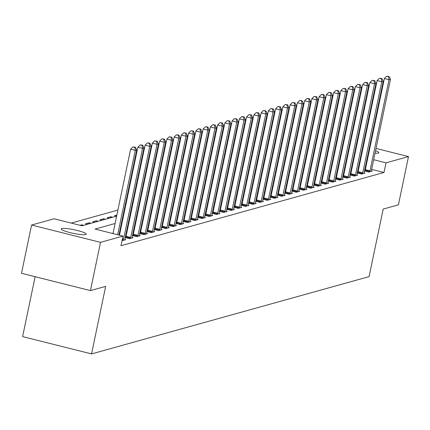 <?xml version="1.0" encoding="UTF-8"?>
<svg xmlns="http://www.w3.org/2000/svg" width="430" height="430" viewBox="0 0 430 430"><rect width="100%" height="100%" fill="white"/><g stroke="black" fill="none" stroke-linecap="round" stroke-linejoin="round"><path stroke-width="0.64" d="M375.562 150.677A12.755 1.838 -168.2 0 1 378.83 152.672A12.755 1.838 -168.2 0 1 378.271 153.058A12.755 1.838 -168.2 0 1 375.041 153.188M368.929 152.43A12.755 1.838 -168.2 0 1 368.392 152.333M362.393 151.037A12.755 1.838 -168.2 0 1 361.861 150.898M355.992 148.995A12.755 1.838 -168.2 0 1 355.481 148.764M85.656 234.549A12.755 1.838 -168.2 0 1 71.67 232.985A12.755 1.838 -168.2 0 1 61.248 228.943A12.755 1.838 -168.2 0 1 61.807 228.556A12.755 1.838 -168.2 0 1 75.798 230.12A12.755 1.838 -168.2 0 1 86.215 234.162A12.755 1.838 -168.2 0 1 85.656 234.549M35.126 276.71L22.613 336.599L91.547 353.911L369.08 276.624L383.194 209.071L398.422 204.83L408.5 156.579L386.027 162.841L373.67 159.734M91.547 353.911L105.662 286.364L90.434 290.599L21.5 273.286L31.578 225.035L54.056 218.773L82.001 225.793L116.627 216.15M313.647 155.569L313.051 155.735M306.396 157.59L305.8 157.756M299.146 159.611L298.554 159.777M291.895 161.626L291.303 161.793M284.649 163.647L284.053 163.814M277.398 165.668L276.802 165.835M270.147 167.684L269.551 167.85M262.897 169.705L262.3 169.871M255.646 171.726L255.049 171.887M248.395 173.742L247.804 173.908M241.144 175.762L240.553 175.929M233.899 177.783L233.302 177.945M226.648 179.799L226.051 179.966M219.397 181.82L218.8 181.987M212.146 183.836L211.549 184.002M204.895 185.857L204.298 186.023M197.644 187.878L197.053 188.044M190.393 189.893L189.802 190.06M183.148 191.914L182.551 192.081M175.897 193.935L175.3 194.097M168.646 195.951L168.049 196.118M161.395 197.972L160.799 198.139M154.144 199.993L153.553 200.154M146.893 202.009L146.302 202.175M139.643 204.03L139.051 204.196M132.397 206.051L131.8 206.212M125.146 208.066L124.549 208.233M117.895 210.087L71.213 223.084M322.317 144.066L322.914 143.9M329.568 142.05L330.165 141.884M336.819 140.029L337.416 139.863M320.285 156.482L319.753 156.348M83.705 225.32L81.77 224.836L80.066 225.309M87.478 224.272L85.538 223.783L89.021 222.815L90.956 223.304M94.729 222.251L92.789 221.767L96.272 220.794L98.207 221.283M101.98 220.235L100.04 219.746L103.522 218.779L105.457 219.262M109.225 218.214L107.29 217.725L110.768 216.758L112.708 217.247M116.476 216.193L114.541 215.709L116.852 215.064M123.727 214.178L123.329 214.075M124.103 213.043L123.512 213.21M130.978 212.157L130.58 212.054M131.354 211.023L130.758 211.189M138.229 210.136L137.831 210.039M138.605 209.007L138.008 209.174M145.48 208.12L145.082 208.018M145.856 206.986L145.259 207.152M152.731 206.099L152.327 205.997M153.107 204.97L152.51 205.131M159.976 204.078L159.578 203.981M160.358 202.949L159.761 203.116M167.227 202.062L166.829 201.96M167.603 200.928L167.012 201.095M174.478 200.041L174.08 199.945M174.854 198.913L174.263 199.074M181.729 198.02L181.331 197.924M182.105 196.892L181.508 197.058M188.98 196.005L188.582 195.903M189.356 194.871L188.759 195.037M196.23 193.984L195.833 193.887M196.607 192.855L196.01 193.022M203.481 191.968L203.078 191.866M203.858 190.834L203.261 191.001M210.727 189.947L210.329 189.845M211.108 188.813L210.512 188.98M217.978 187.926L217.58 187.829M218.354 186.797L217.763 186.964M225.229 185.91L224.831 185.808M225.605 184.776L225.014 184.943M232.479 183.889L232.082 183.787M232.856 182.761L232.259 182.922M239.73 181.869L239.333 181.772M240.107 180.74L239.51 180.906M246.981 179.853L246.583 179.751M247.357 178.719L246.761 178.885M254.227 177.832L253.829 177.73M254.608 176.703L254.012 176.864M261.478 175.811L261.08 175.714M261.859 174.682L261.263 174.849M268.728 173.795L268.331 173.693M269.105 172.661L268.513 172.828M275.979 171.774L275.582 171.677M276.356 170.645L275.764 170.807M283.23 169.759L282.833 169.656M283.606 168.625L283.01 168.791M290.481 167.738L290.083 167.635M290.857 166.603L290.261 166.77M297.732 165.717L297.334 165.62M298.108 164.588L297.512 164.754M304.977 163.701L304.58 163.599M305.359 162.567L304.762 162.733M312.228 161.68L311.831 161.578M312.61 160.546L312.013 160.713M319.479 159.659L319.082 159.562M319.856 158.53L319.264 158.697M115.095 223.487L95.046 229.072L122.991 236.091L120.975 245.74L384.006 172.489L371.654 169.388M365.699 167.893L365.167 167.759M359.211 166.26L358.679 166.125M352.331 166.507L351.735 166.673M345.08 168.528L344.489 168.694M337.829 170.549L337.238 170.71M330.584 172.564L329.987 172.731M323.333 174.585L322.737 174.752M316.082 176.606L315.486 176.768M308.831 178.622L308.235 178.789M301.581 180.643L300.984 180.81M294.33 182.659L293.738 182.825M287.079 184.68L286.488 184.846M279.833 186.701L279.237 186.867M272.582 188.716L271.986 188.883M265.332 190.737L264.735 190.904M258.081 192.758L257.484 192.919M250.83 194.774L250.238 194.94M243.579 196.795L242.988 196.962M236.333 198.816L235.737 198.977M229.082 200.831L228.486 200.998M221.832 202.852L221.235 203.019M214.581 204.868L213.984 205.035M207.33 206.889L206.733 207.056M200.079 208.91L199.488 209.077M192.828 210.926L192.237 211.092M185.583 212.947L184.986 213.113M178.332 214.968L177.735 215.134M171.081 216.983L170.484 217.15M163.83 219.004L163.233 219.171M156.579 221.025L155.982 221.187M149.328 223.041L148.737 223.208M142.077 225.062L141.486 225.229M134.832 227.083L134.235 227.244M127.581 229.099L126.984 229.265M120.33 231.12L119.733 231.286M113.079 233.135L112.203 233.382M122.045 240.633L125.754 239.725L124.861 239.499M125.243 237.596L129.527 238.672L133.004 237.704L132.112 237.478M125.813 237.242L125.286 237.387M132.494 235.575L136.778 236.656L140.255 235.683L139.363 235.463M133.064 235.221L132.537 235.366M139.745 233.56L144.028 234.635L147.506 233.667L146.614 233.442M140.309 233.2L139.788 233.35M146.995 231.539L151.274 232.614L154.757 231.646L153.865 231.421M147.56 231.184L147.038 231.329M154.246 229.523L158.525 230.598L162.008 229.625L161.11 229.405M154.811 229.163L154.289 229.308M161.492 227.502L165.776 228.577L169.259 227.61L168.361 227.384M162.062 227.142L161.54 227.293M168.743 225.481L173.027 226.556L176.504 225.589L175.612 225.363M169.312 225.126L168.786 225.272M175.994 223.466L180.277 224.541L183.755 223.568L182.863 223.347M176.563 223.105L176.037 223.251M183.244 221.445L187.528 222.52L191.006 221.552L190.114 221.326M183.814 221.09L183.287 221.235M190.495 219.424L194.774 220.499L198.257 219.531L197.365 219.305M191.06 219.069L190.538 219.214M197.746 217.408L202.025 218.483L205.508 217.516L204.615 217.29M198.311 217.048L197.789 217.193M204.997 215.387L209.276 216.462L212.759 215.494L211.861 215.269M205.561 215.032L205.04 215.177M212.243 213.366L216.526 214.446L220.009 213.474L219.112 213.248M212.812 213.011L212.291 213.156M219.494 211.35L223.777 212.425L227.255 211.458L226.363 211.232M220.063 210.99L219.536 211.135M226.744 209.329L231.028 210.404L234.506 209.437L233.614 209.211M227.314 208.975L226.787 209.12M233.995 207.314L238.279 208.389L241.757 207.416L240.864 207.196M234.565 206.954L234.038 207.099M241.246 205.293L245.525 206.368L249.008 205.4L248.115 205.174M241.81 204.933L241.289 205.083M248.497 203.272L252.775 204.347L256.258 203.379L255.366 203.153M249.061 202.917L248.54 203.062M255.748 201.256L260.026 202.331L263.509 201.358L262.612 201.138M256.312 200.896L255.791 201.041M262.993 199.235L267.277 200.31L270.755 199.343L269.863 199.117M263.563 198.88L263.042 199.025M270.244 197.214L274.528 198.289L278.006 197.322L277.113 197.096M270.814 196.859L270.287 197.004M277.495 195.198L281.779 196.274L285.257 195.301L284.364 195.08M278.065 194.838L277.538 194.983M284.746 193.177L289.03 194.252L292.507 193.285L291.615 193.059M285.316 192.823L284.789 192.968M291.997 191.156L296.275 192.231L299.758 191.264L298.866 191.038M292.561 190.802L292.04 190.947M299.248 189.141L303.526 190.216L307.009 189.248L306.117 189.023M299.812 188.781L299.291 188.926M306.499 187.12L310.777 188.195L314.26 187.227L313.363 187.002M307.063 186.765L306.542 186.91M313.744 185.099L318.028 186.179L321.506 185.206L320.613 184.986M314.314 184.744L313.792 184.889M320.995 183.083L325.279 184.158L328.756 183.191L327.864 182.965M321.565 182.723L321.038 182.874M328.246 181.062L332.53 182.137L336.007 181.17L335.115 180.944M328.816 180.707L328.289 180.853M335.497 179.047L339.781 180.122L343.258 179.149L342.366 178.928M336.067 178.686L335.54 178.832M342.748 177.026L347.026 178.101L350.509 177.133L349.617 176.907M343.312 176.666L342.791 176.816M349.998 175.005L354.277 176.08L357.76 175.112L356.868 174.886M350.563 174.65L350.041 174.795M357.244 172.989L361.528 174.064L365.011 173.091L364.113 172.871M357.814 172.629L357.292 172.774M364.495 170.968L368.779 172.043L372.256 171.075L371.364 170.85M365.065 170.613L364.543 170.758M90.434 290.599L100.518 242.348L31.578 225.035M343.597 140.277L344.129 140.411M350.084 141.905L350.617 142.04M356.572 143.534L357.104 143.668M363.06 145.168L363.592 145.302M369.547 146.797L370.079 146.931M376.035 148.425L408.5 156.579M384.006 172.489L386.027 162.841M122.991 236.091L100.518 242.348M355.868 146.899A12.755 1.838 -168.2 0 1 356.427 146.893M362.571 147.501A12.755 1.838 -168.2 0 1 363.113 147.587M369.128 148.801A12.755 1.838 -168.2 0 1 369.66 148.93M354.347 156.859L353.756 157.025M347.096 158.88L346.505 159.041M339.85 160.895L339.254 161.062M332.6 162.916L332.003 163.083M325.349 164.932L324.752 165.099M318.098 166.953L317.501 167.119M310.847 168.974L310.25 169.141M303.596 170.989L303.005 171.156M296.345 173.01L295.754 173.177M289.1 175.031L288.503 175.198M281.849 177.047L281.252 177.214M274.598 179.068L274.001 179.235M267.347 181.089L266.75 181.25M260.096 183.105L259.5 183.271M252.845 185.126L252.254 185.292M245.595 187.147L245.003 187.308M238.349 189.162L237.752 189.329M231.098 191.183L230.501 191.35M223.847 193.199L223.251 193.366M216.596 195.22L216 195.387M209.345 197.241L208.749 197.408M202.095 199.257L201.503 199.423M194.844 201.278L194.252 201.444M187.598 203.299L187.002 203.46M180.347 205.314L179.751 205.481M173.096 207.335L172.5 207.502M165.846 209.356L165.249 209.517M158.595 211.372L157.998 211.538M151.344 213.393L150.753 213.559M144.093 215.408L143.502 215.575M136.847 217.429L136.251 217.596M129.597 219.45L129 219.617M122.346 221.466L121.749 221.633M367.714 158.24L367.182 158.106M361.227 156.611L360.695 156.477M341.764 151.72L341.232 151.586M335.276 150.091L334.744 149.957M328.789 148.463L328.257 148.328M322.301 146.834L321.769 146.7M123.281 214.301L123.878 214.135M130.532 212.28L131.129 212.114M137.783 210.259L138.379 210.098M145.034 208.244L145.63 208.077M152.284 206.223L152.876 206.056M159.535 204.202L160.127 204.04M166.781 202.186L167.377 202.019M174.032 200.165L174.628 199.998M181.283 198.149L181.879 197.983M188.533 196.128L189.13 195.962M195.784 194.107L196.381 193.941M203.035 192.092L203.626 191.925M210.286 190.071L210.877 189.904M217.532 188.05L218.128 187.888M224.782 186.034L225.379 185.868M232.033 184.013L232.63 183.846M239.284 181.992L239.881 181.831M246.535 179.976L247.132 179.81M253.786 177.955L254.377 177.789M261.037 175.934L261.628 175.773M268.282 173.919L268.879 173.752M275.533 171.898L276.13 171.731M282.784 169.882L283.381 169.716M290.035 167.861L290.632 167.695M297.286 165.84L297.877 165.674M304.537 163.825L305.128 163.658M311.788 161.804L312.379 161.637M319.033 159.783L319.63 159.621M326.284 157.767L326.881 157.6M333.535 155.746L334.131 155.579M340.786 153.725L341.382 153.564M110.542 217.849L110.768 216.758M103.291 219.864L103.522 218.779M96.04 221.885L96.272 220.794M88.79 223.906L89.021 222.815M81.593 225.691L81.77 224.836M117.643 234.748L135.273 150.366L136.724 149.963L118.943 235.076M112.988 233.576L130.618 149.194L135.273 150.366L134.837 147.382L135.418 147.221L132.972 146.915L134.837 147.382M132.972 146.915L130.618 149.194M136.724 149.963L135.418 147.221M123.216 240.429L123.297 240.176A1.994 0.527 104.1 0 0 123.491 239.446L142.524 148.345L143.975 147.941L124.942 239.042A1.994 0.527 104.1 0 0 124.834 239.746L124.813 239.983M119.475 235.21L137.863 147.173L142.524 148.345L142.088 145.362L142.663 145.2L140.223 144.894L142.088 145.362M140.223 144.894L137.863 147.173M143.975 147.941L142.663 145.2M130.467 238.408L130.548 238.155A1.994 0.527 104.1 0 0 130.742 237.424L149.774 146.324L151.226 145.921L132.193 237.021A1.994 0.527 104.1 0 0 132.085 237.731L132.064 237.967M125.662 237.704L125.893 236.989A1.994 0.527 104.1 0 0 126.087 236.253L145.114 145.157L149.774 146.324L149.334 143.346L149.914 143.185L147.474 142.878L149.334 143.346M147.474 142.878L145.114 145.157M151.226 145.921L149.914 143.185M137.718 236.392L137.799 236.14A1.994 0.527 104.1 0 0 137.992 235.403L157.025 144.308L158.476 143.905L139.444 235A1.994 0.527 104.1 0 0 139.336 235.71L139.315 235.946M132.913 235.683L133.144 234.968A1.994 0.527 104.1 0 0 133.332 234.237L152.365 143.136L157.025 144.308L156.584 141.325L157.165 141.164L154.725 140.857L156.584 141.325M154.725 140.857L152.365 143.136M158.476 143.905L157.165 141.164M144.969 234.371L145.05 234.119A1.994 0.527 104.1 0 0 145.243 233.388L164.276 142.287L165.722 141.884L146.695 232.985A1.994 0.527 104.1 0 0 146.582 233.694L146.56 233.931M140.164 233.662L140.39 232.947A1.994 0.527 104.1 0 0 140.583 232.216L159.616 141.115L164.276 142.287L163.835 139.309L164.416 139.143L161.97 138.836L163.835 139.309M161.97 138.836L159.616 141.115M165.722 141.884L164.416 139.143M152.22 232.35L152.301 232.098A1.994 0.527 104.1 0 0 152.494 231.367L171.522 140.271L172.973 139.863L153.94 230.964A1.994 0.527 104.1 0 0 153.832 231.673L153.811 231.91M147.415 231.646L147.641 230.931A1.994 0.527 104.1 0 0 147.834 230.2L166.867 139.1L171.522 140.271L171.086 137.288L171.667 137.127L169.221 136.821L171.086 137.288M169.221 136.821L166.867 139.1M172.973 139.863L171.667 137.127M159.471 230.335L159.551 230.082A1.994 0.527 104.1 0 0 159.745 229.351L178.773 138.25L180.224 137.847L161.191 228.943A1.994 0.527 104.1 0 0 161.083 229.652L161.062 229.889M154.666 229.625L154.891 228.91A1.994 0.527 104.1 0 0 155.085 228.179L174.118 137.079L178.773 138.25L178.337 135.267L178.918 135.106L176.472 134.8L178.337 135.267M176.472 134.8L174.118 137.079M180.224 137.847L178.918 135.106M166.722 228.314L166.802 228.061A1.994 0.527 104.1 0 0 166.99 227.33L186.023 136.229L187.475 135.826L168.442 226.927A1.994 0.527 104.1 0 0 168.334 227.637L168.313 227.873M161.916 227.61L162.142 226.889A1.994 0.527 104.1 0 0 162.336 226.158L181.369 135.063L186.023 136.229L185.588 133.252L186.168 133.09L183.723 132.784L185.588 133.252M183.723 132.784L181.369 135.063M187.475 135.826L186.168 133.09M173.967 226.293L174.048 226.04A1.994 0.527 104.1 0 0 174.241 225.309L193.274 134.214L194.725 133.805L175.693 224.906A1.994 0.527 104.1 0 0 175.585 225.616L175.564 225.852M169.162 225.589L169.393 224.874A1.994 0.527 104.1 0 0 169.587 224.143L188.614 133.042L193.274 134.214L192.839 131.231L193.414 131.069L190.974 130.763L192.839 131.231M190.974 130.763L188.614 133.042M194.725 133.805L193.414 131.069M181.218 224.277L181.299 224.025A1.994 0.527 104.1 0 0 181.492 223.294L200.525 132.193L201.976 131.79L182.944 222.885A1.994 0.527 104.1 0 0 182.836 223.595L182.814 223.831M176.413 223.568L176.644 222.853A1.994 0.527 104.1 0 0 176.838 222.122L195.865 131.021L200.525 132.193L200.084 129.21L200.665 129.048L198.225 128.742L200.084 129.21M198.225 128.742L195.865 131.021M201.976 131.79L200.665 129.048M188.469 222.256L188.55 222.004A1.994 0.527 104.1 0 0 188.743 221.273L207.776 130.172L209.227 129.769L190.194 220.869A1.994 0.527 104.1 0 0 190.087 221.579L190.065 221.815M183.664 221.552L183.895 220.837A1.994 0.527 104.1 0 0 184.083 220.101L203.116 129.005L207.776 130.172L207.335 127.194L207.916 127.033L205.475 126.726L207.335 127.194M205.475 126.726L203.116 129.005M209.227 129.769L207.916 127.033M195.72 220.241L195.8 219.988A1.994 0.527 104.1 0 0 195.994 219.252L215.027 128.156L216.473 127.753L197.445 218.849A1.994 0.527 104.1 0 0 197.332 219.558L197.311 219.794M190.915 219.531L191.14 218.816A1.994 0.527 104.1 0 0 191.334 218.085L210.367 126.984L215.027 128.156L214.586 125.173L215.167 125.012L212.721 124.705L214.586 125.173M212.721 124.705L210.367 126.984M216.473 127.753L215.167 125.012M202.971 218.22L203.051 217.967A1.994 0.527 104.1 0 0 203.245 217.236L222.272 126.135L223.724 125.732L204.691 216.833A1.994 0.527 104.1 0 0 204.583 217.537L204.562 217.774M198.166 217.51L198.391 216.795A1.994 0.527 104.1 0 0 198.585 216.064L217.618 124.963L222.272 126.135L221.837 123.152L222.417 122.991L219.972 122.684L221.837 123.152M219.972 122.684L217.618 124.963M223.724 125.732L222.417 122.991M210.222 216.199L210.302 215.946A1.994 0.527 104.1 0 0 210.496 215.215L229.523 124.114L230.975 123.711L211.942 214.812A1.994 0.527 104.1 0 0 211.834 215.521L211.813 215.758M205.416 215.494L205.642 214.78A1.994 0.527 104.1 0 0 205.836 214.043L224.869 122.948L229.523 124.114L229.088 121.136L229.668 120.975L227.223 120.669L229.088 121.136M227.223 120.669L224.869 122.948M230.975 123.711L229.668 120.975M217.472 214.183L217.553 213.93A1.994 0.527 104.1 0 0 217.741 213.194L236.774 122.098L238.225 121.695L219.192 212.791A1.994 0.527 104.1 0 0 219.085 213.5L219.064 213.737M212.667 213.474L212.893 212.759A1.994 0.527 104.1 0 0 213.087 212.028L232.119 120.927L236.774 122.098L236.339 119.115L236.919 118.954L234.474 118.648L236.339 119.115M234.474 118.648L232.119 120.927M238.225 121.695L236.919 118.954M224.718 212.162L224.799 211.909A1.994 0.527 104.1 0 0 224.992 211.178L244.025 120.078L245.476 119.674L226.443 210.775A1.994 0.527 104.1 0 0 226.336 211.485L226.314 211.716M219.913 211.452L220.144 210.738A1.994 0.527 104.1 0 0 220.337 210.007L239.365 118.906L244.025 120.078L243.584 117.094L244.165 116.933L241.725 116.627L243.584 117.094M241.725 116.627L239.365 118.906M245.476 119.674L244.165 116.933M231.969 210.141L232.049 209.888A1.994 0.527 104.1 0 0 232.243 209.157L251.276 118.056L252.727 117.653L233.694 208.754A1.994 0.527 104.1 0 0 233.587 209.464L233.565 209.7M227.164 209.437L227.395 208.722A1.994 0.527 104.1 0 0 227.588 207.986L246.616 116.89L251.276 118.056L250.835 115.079L251.416 114.918L248.975 114.611L250.835 115.079M248.975 114.611L246.616 116.89M252.727 117.653L251.416 114.918M239.22 208.125L239.3 207.873A1.994 0.527 104.1 0 0 239.494 207.136L258.527 116.041L259.973 115.638L240.945 206.733A1.994 0.527 104.1 0 0 240.838 207.443L240.816 207.679M234.415 207.416L234.646 206.701A1.994 0.527 104.1 0 0 234.834 205.97L253.867 114.869L258.527 116.041L258.086 113.058L258.666 112.896L256.226 112.59L258.086 113.058M256.226 112.59L253.867 114.869M259.973 115.638L258.666 112.896M246.471 206.104L246.551 205.852A1.994 0.527 104.1 0 0 246.745 205.121L265.778 114.02L267.224 113.617L248.196 204.718A1.994 0.527 104.1 0 0 248.083 205.427L248.062 205.664M241.665 205.4L241.891 204.68A1.994 0.527 104.1 0 0 242.085 203.949L261.118 112.853L265.778 114.02L265.337 111.042L265.917 110.876L263.472 110.569L265.337 111.042M263.472 110.569L261.118 112.853M267.224 113.617L265.917 110.876M253.721 204.083L253.802 203.831A1.994 0.527 104.1 0 0 253.996 203.1L273.023 112.004L274.474 111.596L255.441 202.697A1.994 0.527 104.1 0 0 255.334 203.406L255.312 203.643M248.916 203.379L249.142 202.664A1.994 0.527 104.1 0 0 249.335 201.933L268.368 110.832L273.023 112.004L272.588 109.021L273.168 108.86L270.723 108.553L272.588 109.021M270.723 108.553L268.368 110.832M274.474 111.596L273.168 108.86M260.972 202.068L261.053 201.815A1.994 0.527 104.1 0 0 261.247 201.084L280.274 109.983L281.725 109.58L262.692 200.676A1.994 0.527 104.1 0 0 262.585 201.385L262.563 201.622M256.167 201.358L256.393 200.643A1.994 0.527 104.1 0 0 256.586 199.912L275.619 108.811L280.274 109.983L279.839 107L280.419 106.839L277.973 106.532L279.839 107M277.973 106.532L275.619 108.811M281.725 109.58L280.419 106.839M268.223 200.047L268.304 199.794A1.994 0.527 104.1 0 0 268.492 199.063L287.525 107.962L288.976 107.559L269.943 198.66A1.994 0.527 104.1 0 0 269.836 199.369L269.814 199.606M263.418 199.343L263.644 198.622A1.994 0.527 104.1 0 0 263.837 197.891L282.87 106.796L287.525 107.962L287.089 104.984L287.67 104.823L285.224 104.517L287.089 104.984M285.224 104.517L282.87 106.796M288.976 107.559L287.67 104.823M275.469 198.031L275.549 197.778A1.994 0.527 104.1 0 0 275.743 197.042L294.776 105.947L296.227 105.544L277.194 196.639A1.994 0.527 104.1 0 0 277.087 197.349L277.065 197.585M270.663 197.322L270.895 196.607A1.994 0.527 104.1 0 0 271.088 195.876L290.116 104.775L294.776 105.947L294.335 102.963L294.915 102.802L292.475 102.496L294.335 102.963M292.475 102.496L290.116 104.775M296.227 105.544L294.915 102.802M282.72 196.01L282.8 195.757A1.994 0.527 104.1 0 0 282.994 195.026L302.027 103.926L303.478 103.522L284.445 194.623A1.994 0.527 104.1 0 0 284.337 195.327L284.316 195.564M277.914 195.301L278.145 194.586A1.994 0.527 104.1 0 0 278.339 193.855L297.366 102.754L302.027 103.926L301.586 100.942L302.166 100.781L299.726 100.475L301.586 100.942M299.726 100.475L297.366 102.754M303.478 103.522L302.166 100.781M289.971 193.989L290.051 193.736A1.994 0.527 104.1 0 0 290.245 193.005L309.277 101.905L310.723 101.501L291.696 192.602A1.994 0.527 104.1 0 0 291.588 193.312L291.567 193.548M285.165 193.285L285.396 192.57A1.994 0.527 104.1 0 0 285.584 191.834L304.617 100.738L309.277 101.905L308.837 98.927L309.417 98.766L306.977 98.459L308.837 98.927M306.977 98.459L304.617 100.738M310.723 101.501L309.417 98.766M297.221 191.974L297.302 191.721A1.994 0.527 104.1 0 0 297.495 190.984L316.528 99.889L317.974 99.486L298.947 190.581A1.994 0.527 104.1 0 0 298.834 191.291L298.812 191.527M292.416 191.264L292.642 190.549A1.994 0.527 104.1 0 0 292.835 189.818L311.868 98.717L316.528 99.889L316.088 96.906L316.668 96.745L314.223 96.438L316.088 96.906M314.223 96.438L311.868 98.717M317.974 99.486L316.668 96.745M304.472 189.952L304.553 189.7A1.994 0.527 104.1 0 0 304.746 188.969L323.774 97.868L325.225 97.465L306.192 188.566A1.994 0.527 104.1 0 0 306.085 189.27L306.063 189.506M299.667 189.243L299.893 188.528A1.994 0.527 104.1 0 0 300.086 187.797L319.119 96.696L323.774 97.868L323.338 94.885L323.919 94.724L321.473 94.417L323.338 94.885M321.473 94.417L319.119 96.696M325.225 97.465L323.919 94.724M311.723 187.931L311.804 187.679A1.994 0.527 104.1 0 0 311.997 186.948L331.025 95.847L332.476 95.444L313.443 186.545A1.994 0.527 104.1 0 0 313.336 187.254L313.314 187.491M306.918 187.227L307.144 186.512A1.994 0.527 104.1 0 0 307.337 185.776L326.37 94.681L331.025 95.847L330.589 92.869L331.17 92.708L328.724 92.402L330.589 92.869M328.724 92.402L326.37 94.681M332.476 95.444L331.17 92.708M318.974 185.916L319.055 185.663A1.994 0.527 104.1 0 0 319.243 184.927L338.276 93.831L339.727 93.428L320.694 184.524A1.994 0.527 104.1 0 0 320.587 185.233L320.565 185.47M314.169 185.206L314.394 184.492A1.994 0.527 104.1 0 0 314.588 183.76L333.621 92.66L338.276 93.831L337.84 90.848L338.421 90.687L335.975 90.381L337.84 90.848M335.975 90.381L333.621 92.66M339.727 93.428L338.421 90.687M326.219 183.895L326.3 183.642A1.994 0.527 104.1 0 0 326.494 182.911L345.526 91.81L346.978 91.407L327.945 182.508A1.994 0.527 104.1 0 0 327.837 183.218L327.816 183.454M321.414 183.185L321.645 182.471A1.994 0.527 104.1 0 0 321.839 181.739L340.866 90.639L345.526 91.81L345.086 88.833L345.666 88.666L343.226 88.36L345.086 88.833M343.226 88.36L340.866 90.639M346.978 91.407L345.666 88.666M333.47 181.874L333.551 181.621A1.994 0.527 104.1 0 0 333.744 180.89L352.777 89.795L354.229 89.386L335.196 180.487A1.994 0.527 104.1 0 0 335.088 181.197L335.067 181.433M328.665 181.17L328.896 180.455A1.994 0.527 104.1 0 0 329.084 179.719L348.117 88.623L352.777 89.795L352.337 86.812L352.917 86.65L350.477 86.344L352.337 86.812M350.477 86.344L348.117 88.623M354.229 89.386L352.917 86.65M340.721 179.858L340.802 179.606A1.994 0.527 104.1 0 0 340.995 178.875L360.028 87.774L361.474 87.371L342.447 178.466A1.994 0.527 104.1 0 0 342.334 179.176L342.312 179.412M335.916 179.149L336.147 178.434A1.994 0.527 104.1 0 0 336.335 177.703L355.368 86.602L360.028 87.774L359.587 84.791L360.168 84.629L357.728 84.323L359.587 84.791M357.728 84.323L355.368 86.602M361.474 87.371L360.168 84.629M347.972 177.837L348.053 177.585A1.994 0.527 104.1 0 0 348.246 176.854L367.279 85.753L368.725 85.35L349.697 176.45A1.994 0.527 104.1 0 0 349.585 177.16L349.563 177.397M343.167 177.133L343.393 176.413A1.994 0.527 104.1 0 0 343.586 175.682L362.619 84.586L367.279 85.753L366.838 82.775L367.419 82.614L364.973 82.307L366.838 82.775M364.973 82.307L362.619 84.586M368.725 85.35L367.419 82.614M355.223 175.816L355.304 175.564A1.994 0.527 104.1 0 0 355.497 174.833L374.525 83.737L375.976 83.329L356.943 174.429A1.994 0.527 104.1 0 0 356.835 175.139L356.814 175.375M350.418 175.112L350.644 174.397A1.994 0.527 104.1 0 0 350.837 173.666L369.87 82.565L374.525 83.737L374.089 80.754L374.67 80.593L372.224 80.286L374.089 80.754M372.224 80.286L369.87 82.565M375.976 83.329L374.67 80.593M362.474 173.801L362.554 173.548A1.994 0.527 104.1 0 0 362.743 172.817L381.775 81.716L383.227 81.313L364.194 172.408A1.994 0.527 104.1 0 0 364.086 173.118L364.065 173.354M357.669 173.091L357.894 172.376A1.994 0.527 104.1 0 0 358.088 171.645L377.121 80.544L381.775 81.716L381.34 78.733L381.921 78.572L379.475 78.265L381.34 78.733M379.475 78.265L377.121 80.544M383.227 81.313L381.921 78.572M369.725 171.78L369.805 171.527A1.994 0.527 104.1 0 0 369.993 170.796L389.026 79.695L390.478 79.292L371.445 170.393A1.994 0.527 104.1 0 0 371.337 171.102L371.316 171.339M364.914 171.075L365.145 170.361A1.994 0.527 104.1 0 0 365.339 169.624L384.372 78.529L389.026 79.695L388.591 76.717L389.166 76.556L386.726 76.25L388.591 76.717M386.726 76.25L384.372 78.529M390.478 79.292L389.166 76.556M123.297 240.176L122.195 239.897M123.491 239.446L122.351 239.155M130.548 238.155L125.893 236.989M130.742 237.424L126.087 236.253M137.799 236.14L133.144 234.968M137.992 235.403L133.332 234.237M145.05 234.119L140.39 232.947M145.243 233.388L140.583 232.216M152.301 232.098L147.641 230.931M152.494 231.367L147.834 230.2M159.551 230.082L154.891 228.91M159.745 229.351L155.085 228.179M166.802 228.061L162.142 226.889M166.99 227.33L162.336 226.158M174.048 226.04L169.393 224.874M174.241 225.309L169.587 224.143M181.299 224.025L176.644 222.853M181.492 223.294L176.838 222.122M188.55 222.004L183.895 220.837M188.743 221.273L184.083 220.101M195.8 219.988L191.14 218.816M195.994 219.252L191.334 218.085M203.051 217.967L198.391 216.795M203.245 217.236L198.585 216.064M210.302 215.946L205.642 214.78M210.496 215.215L205.836 214.043M217.553 213.93L212.893 212.759M217.741 213.194L213.087 212.028M224.799 211.909L220.144 210.738M224.992 211.178L220.337 210.007M232.049 209.888L227.395 208.722M232.243 209.157L227.588 207.986M239.3 207.873L234.646 206.701M239.494 207.136L234.834 205.97M246.551 205.852L241.891 204.68M246.745 205.121L242.085 203.949M253.802 203.831L249.142 202.664M253.996 203.1L249.335 201.933M261.053 201.815L256.393 200.643M261.247 201.084L256.586 199.912M268.304 199.794L263.644 198.622M268.492 199.063L263.837 197.891M275.549 197.778L270.895 196.607M275.743 197.042L271.088 195.876M282.8 195.757L278.145 194.586M282.994 195.026L278.339 193.855M290.051 193.736L285.396 192.57M290.245 193.005L285.584 191.834M297.302 191.721L292.642 190.549M297.495 190.984L292.835 189.818M304.553 189.7L299.893 188.528M304.746 188.969L300.086 187.797M311.804 187.679L307.144 186.512M311.997 186.948L307.337 185.776M319.055 185.663L314.394 184.492M319.243 184.927L314.588 183.76M326.3 183.642L321.645 182.471M326.494 182.911L321.839 181.739M333.551 181.621L328.896 180.455M333.744 180.89L329.084 179.719M340.802 179.606L336.147 178.434M340.995 178.875L336.335 177.703M348.053 177.585L343.393 176.413M348.246 176.854L343.586 175.682M355.304 175.564L350.644 174.397M355.497 174.833L350.837 173.666M362.554 173.548L357.894 172.376M362.743 172.817L358.088 171.645M369.805 171.527L365.145 170.361M369.993 170.796L365.339 169.624"/></g></svg>
